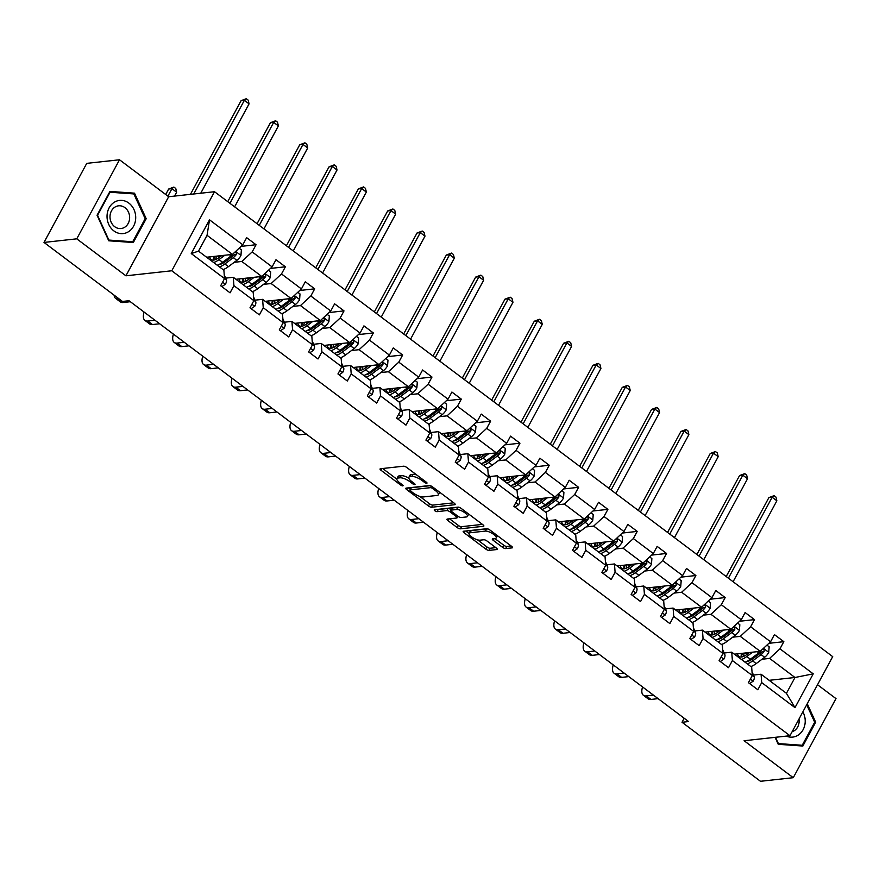 <?xml version="1.0" encoding="UTF-8"?>
<svg xmlns="http://www.w3.org/2000/svg" width="880" height="880" viewBox="0 0 880 880"><rect width="100%" height="100%" fill="white"/><g stroke="black" fill="none" stroke-linecap="round" stroke-linejoin="round"><path stroke-width="1.32" d="M426.723 483.263A1.76 0.572 -151.6 0 0 426.987 483.131A1.76 0.572 -151.6 0 0 426.338 482.196L406.736 467.456A2.519 0.814 -151.6 0 0 403.601 466.202L380.446 468.743A2.519 0.814 -151.6 0 0 380.072 468.93A2.519 0.814 -151.6 0 0 381.007 470.272L400.609 485.012A1.76 0.572 -151.6 0 0 402.798 485.881A1.76 0.572 -151.6 0 0 403.062 485.749A1.76 0.572 -151.6 0 0 402.413 484.814L399.872 482.9A8.063 2.596 -151.6 0 1 396.902 478.621A8.063 2.596 -151.6 0 1 398.079 478.016L400.015 477.807A8.063 2.596 -151.6 0 1 410.036 481.789L412.566 483.703A1.76 0.572 -151.6 0 0 414.766 484.572A1.76 0.572 -151.6 0 0 415.019 484.44A1.76 0.572 -151.6 0 0 414.37 483.505L411.829 481.591A8.063 2.596 -151.6 0 1 408.859 477.312A8.063 2.596 -151.6 0 1 410.047 476.707L411.972 476.498A8.063 2.596 -151.6 0 1 421.993 480.48L424.534 482.394A1.76 0.572 -151.6 0 0 426.723 483.263M502.546 547.327A2.519 0.814 -151.6 0 0 505.681 548.57L512.171 547.866A2.519 0.814 -151.6 0 0 512.545 547.668A2.519 0.814 -151.6 0 0 511.61 546.337L489.841 529.958A2.519 0.814 -151.6 0 0 486.717 528.715L463.562 531.245A2.519 0.814 -151.6 0 0 463.188 531.432A2.519 0.814 -151.6 0 0 464.123 532.774L485.892 549.153A2.519 0.814 -151.6 0 0 489.016 550.396L496.87 549.538A2.519 0.814 -151.6 0 0 497.233 549.351A2.519 0.814 -151.6 0 0 496.309 548.009L486.992 541.002A2.519 0.814 -151.6 0 0 483.857 539.759L479.974 540.177A6.743 2.167 -151.6 0 1 472.747 537.636A6.743 2.167 -151.6 0 1 469.106 533.269A6.743 2.167 -151.6 0 1 470.096 532.752L485.342 531.091A6.743 2.167 -151.6 0 1 492.569 533.632A6.743 2.167 -151.6 0 1 496.199 538.01A6.743 2.167 -151.6 0 1 495.209 538.516L492.668 538.791A2.519 0.814 -151.6 0 0 492.305 538.978A2.519 0.814 -151.6 0 0 493.229 540.32L502.546 547.327L503.701 545.193A2.519 0.814 -151.6 0 0 506.836 546.436L511.126 545.963M744.095 740.729L793.254 777.7L760.485 781.286L682.022 722.26L688.567 721.545L129.019 300.729L122.474 301.444L44 242.429L76.758 238.832L125.917 275.803L171.776 270.776L789.965 735.713L744.095 740.729M454.795 504.713A2.519 0.814 -151.6 0 0 455.169 504.515A2.519 0.814 -151.6 0 0 454.234 503.184L432.465 486.805A2.519 0.814 -151.6 0 0 429.341 485.562L406.186 488.092A2.519 0.814 -151.6 0 0 405.812 488.29A2.519 0.814 -151.6 0 0 406.747 489.621L428.516 506A2.519 0.814 -151.6 0 0 431.64 507.243L454.795 504.713L455.125 504.108M461.153 508.387L482.922 524.755A2.519 0.814 -151.6 0 1 483.857 526.097A2.519 0.814 -151.6 0 1 483.483 526.284L460.328 528.825A2.519 0.814 -151.6 0 1 457.204 527.571L447.887 520.564A2.519 0.814 -151.6 0 1 446.952 519.222A2.519 0.814 -151.6 0 1 447.326 519.035L456.72 518.012A2.519 0.814 -151.6 0 0 457.083 517.825A2.519 0.814 -151.6 0 0 456.159 516.483L449.977 511.83A2.519 0.814 -151.6 0 0 446.842 510.587L437.074 511.654A1.76 0.572 -151.6 0 1 435.182 510.994A1.76 0.572 -151.6 0 1 434.225 509.85A1.76 0.572 -151.6 0 1 434.489 509.718L458.029 507.133A2.519 0.814 -151.6 0 1 461.153 508.387M793.254 777.7L836 698.632L817.52 684.739M125.917 275.803L168.663 196.735L119.515 159.775L76.758 238.832M119.515 159.775L86.746 163.361L44 242.429M753.467 675.059L761.057 674.223L786.434 693.308L794.981 707.619L761.706 682.594L757.834 689.755L748.44 682.682L752.312 675.532L732.391 660.539L728.519 667.7L719.114 660.638L722.986 653.477L703.065 638.495L699.193 645.645L689.799 638.583L693.671 631.422L673.739 616.44L669.878 623.601L660.473 616.528L664.345 609.367L644.424 594.385L640.552 601.546L631.158 594.473L635.03 587.323L615.098 572.341L611.237 579.491L601.832 572.429L605.704 565.268L585.783 550.286L581.911 557.447L572.517 550.374L576.378 543.213L556.457 528.231L552.585 535.392L543.191 528.319L547.063 521.169L527.142 506.176L523.27 513.337L513.865 506.275L517.737 499.114L497.816 484.132L493.944 491.282L484.55 484.22L488.422 477.059L468.501 462.077L464.629 469.238L455.224 462.165L459.096 455.004L439.175 440.022L435.303 447.183L425.909 440.11L429.781 432.96L409.849 417.967L405.988 425.128L396.583 418.066L400.455 410.905L380.534 395.923L376.662 403.073L367.268 396.011L371.14 388.85L351.208 373.868L347.336 381.029L337.942 373.956L341.814 366.795L321.893 351.813L318.021 358.974L308.627 351.912L312.488 344.751L292.567 329.769L288.695 336.919L279.301 329.857L283.173 322.696L263.252 307.714L259.38 314.875L249.975 307.802L253.847 300.641L233.926 285.659L230.054 292.82L220.66 285.747L224.532 278.597L191.257 253.572L209.517 219.813L242.781 244.827L246.653 237.677L256.047 244.739L252.186 251.9L272.107 266.882L275.979 259.721L285.373 266.794L281.501 273.955L301.422 288.937L305.294 281.776L314.699 288.838L310.827 295.999L330.748 310.981L334.62 303.831L344.014 310.893L340.142 318.054L360.074 333.036L363.935 325.875L373.34 332.948L369.468 340.109L389.389 355.091L393.261 347.93L402.655 355.003L398.783 362.153L418.715 377.146L422.587 369.985L431.981 377.047L428.109 384.208L448.03 399.19L451.902 392.04L461.296 399.102L457.435 406.263L477.356 421.245L481.228 414.084L490.622 421.157L486.75 428.318L506.671 443.3L510.543 436.139L519.948 443.212L516.076 450.362L535.997 465.355L539.869 458.194L549.263 465.256L545.391 472.417L565.312 487.399L569.184 480.238L578.589 487.311L574.717 494.472L594.638 509.454L598.51 502.293L607.904 509.366L604.032 516.516L623.964 531.509L627.825 524.348L637.23 531.41L633.358 538.571L653.279 553.553L657.151 546.403L666.545 553.465L662.673 560.626L682.605 575.608L686.477 568.447L695.871 575.52L691.999 582.681L711.92 597.663L715.792 590.502L725.186 597.575L721.325 604.725L741.246 619.718L745.118 612.557L754.512 619.619L750.64 626.78L770.561 641.762L774.433 634.612L783.838 641.674L779.966 648.835L813.23 673.849L794.981 707.619M761.057 674.223L761.706 682.594M171.776 270.776L214.522 191.719L832.711 656.645L789.965 735.713M732.699 637.186L740.289 636.361L760.21 651.343L734.393 654.17M720.577 638.517L718.707 638.726M760.21 651.343L770.561 641.762M740.289 636.361L750.64 626.78M724.152 653.004L731.731 652.168L751.663 667.15L752.312 675.532M731.731 652.168L732.391 660.539M703.384 615.142L710.963 614.306L730.884 629.288L705.067 632.115M691.251 616.462L689.381 616.671M730.884 629.288L741.246 619.718M710.963 614.306L721.325 604.725M694.826 630.949L702.416 630.124L722.337 645.106L722.986 653.477M702.416 630.124L703.065 638.495M674.058 593.087L681.648 592.251L701.569 607.244L675.752 610.06M661.925 594.418L660.055 594.616M701.569 607.244L711.92 597.663M681.648 592.251L691.999 582.681M665.511 608.894L673.09 608.069L693.022 623.051L693.671 631.422M673.09 608.069L673.739 616.44M644.732 571.032L652.322 570.207L672.243 585.189L646.426 588.016M632.61 572.363L630.74 572.561M672.243 585.189L682.605 575.608M652.322 570.207L662.673 560.626M636.185 586.85L643.775 586.014L663.696 600.996L664.345 609.367M643.775 586.014L644.424 594.385M615.417 548.977L622.996 548.152L642.928 563.134L617.111 565.961M603.284 550.308L601.414 550.517M642.928 563.134L653.279 553.553M622.996 548.152L633.358 538.571M606.87 564.795L614.449 563.959L634.37 578.952L635.03 587.323M614.449 563.959L615.098 572.341M586.091 526.933L593.681 526.097L613.602 541.079L587.785 543.906M573.969 528.253L572.099 528.462M613.602 541.079L623.964 531.509M593.681 526.097L604.032 516.516M577.544 542.74L585.134 541.915L605.055 556.897L605.704 565.268M585.134 541.915L585.783 550.286M556.776 504.878L564.355 504.042L584.287 519.035L558.47 521.862M544.643 506.209L542.773 506.407M584.287 519.035L594.638 509.454M564.355 504.042L574.717 494.472M548.229 520.685L555.808 519.86L575.729 534.842L576.378 543.213M555.808 519.86L556.457 528.231M527.45 482.823L535.04 481.998L554.961 496.98L529.144 499.807M515.328 484.154L513.458 484.363M554.961 496.98L565.312 487.399M535.04 481.998L545.391 472.417M518.903 498.641L526.482 497.805L546.414 512.787L547.063 521.169M526.482 497.805L527.142 506.176M498.135 460.768L505.714 459.943L525.635 474.925L499.818 477.752M486.002 462.099L484.132 462.308M525.635 474.925L535.997 465.355M505.714 459.943L516.076 450.362M489.577 476.586L497.167 475.761L517.088 490.743L517.737 499.114M497.167 475.761L497.816 484.132M468.809 438.724L476.399 437.888L496.32 452.87L470.503 455.697M456.687 440.044L454.817 440.253M496.32 452.87L506.671 443.3M476.399 437.888L486.75 428.318M460.262 454.531L467.841 453.706L487.773 468.688L488.422 477.059M467.841 453.706L468.501 462.077M439.494 416.669L447.073 415.844L466.994 430.826L441.177 433.653M427.361 418L425.491 418.198M466.994 430.826L477.356 421.245M447.073 415.844L457.435 406.263M430.936 432.487L438.526 431.651L458.447 446.633L459.096 455.004M438.526 431.651L439.175 440.022M410.168 394.614L417.758 393.789L437.679 408.771L411.862 411.598M398.035 395.945L396.165 396.154M437.679 408.771L448.03 399.19M417.758 393.789L428.109 384.208M401.621 410.432L409.2 409.596L429.121 424.589L429.781 432.96M409.2 409.596L409.849 417.967M380.842 372.57L388.432 371.734L408.353 386.716L382.536 389.543M368.72 373.89L366.85 374.099M408.353 386.716L418.715 377.146M388.432 371.734L398.783 362.153M372.295 388.377L379.885 387.552L399.806 402.534L400.455 410.905M379.885 387.552L380.534 395.923M351.527 350.515L359.106 349.679L379.038 364.672L353.221 367.499M339.394 351.846L337.524 352.044M379.038 364.672L389.389 355.091M359.106 349.679L369.468 340.109M342.98 366.322L350.559 365.497L370.48 380.479L371.14 388.85M350.559 365.497L351.208 373.868M322.201 328.46L329.791 327.635L349.712 342.617L323.895 345.444M310.079 329.791L308.209 329.989M349.712 342.617L360.074 333.036M329.791 327.635L340.142 318.054M313.654 344.278L321.244 343.442L341.165 358.424L341.814 366.795M321.244 343.442L321.893 351.813M292.886 306.405L300.465 305.58L320.386 320.562L294.569 323.389M280.753 307.736L278.883 307.945M320.386 320.562L330.748 310.981M300.465 305.58L310.827 295.999M284.328 322.223L291.918 321.387L311.839 336.38L312.488 344.751M291.918 321.387L292.567 329.769M263.56 284.361L271.15 283.525L291.071 298.507L265.254 301.334M251.438 285.681L249.568 285.89M291.071 298.507L301.422 288.937M271.15 283.525L281.501 273.955M255.013 300.168L262.592 299.343L282.524 314.325L283.173 322.696M262.592 299.343L263.252 307.714M234.245 262.306L241.824 261.47L261.745 276.463L235.928 279.29M222.112 263.637L220.242 263.835M261.745 276.463L272.107 266.882M241.824 261.47L252.186 251.9M225.687 278.124L233.277 277.288L253.198 292.27L253.847 300.641M233.277 277.288L233.926 285.659M209.517 219.813L207.053 235.323L232.43 254.408L206.613 257.235M232.43 254.408L242.781 244.827M168.663 196.735L214.522 191.719M684.189 718.256L682.022 722.26M786.434 693.308L794.981 677.49L769.604 658.405L762.025 659.241M769.164 680.317L794.981 677.49L813.23 673.849M207.053 235.323L198.506 251.141L223.883 270.215L224.532 278.597M749.892 660.572L748.022 660.77M198.506 251.141L191.257 253.572M769.604 658.405L779.966 648.835M241.109 246.378L256.047 244.739M270.435 268.422L285.373 266.794M299.761 290.477L314.699 288.838M329.076 312.532L344.014 310.893M358.402 334.587L373.34 332.948M387.717 356.631L402.655 355.003M417.043 378.686L431.981 377.047M446.358 400.741L461.296 399.102M475.684 422.796L490.622 421.157M504.999 444.84L519.948 443.212M534.325 466.895L549.263 465.256M563.651 488.95L578.589 487.311M592.966 510.994L607.904 509.366M622.292 533.049L637.23 531.41M651.607 555.104L666.545 553.465M680.933 577.159L695.871 575.52M710.248 599.203L725.186 597.575M739.574 621.258L754.512 619.619M768.9 643.313L783.838 641.674M146.201 218.713L134.508 193.16L109.934 191.433L97.053 215.237L108.757 240.79L133.331 242.517L146.201 218.713L145.101 218.834M775.071 737.341L778.261 744.304L802.835 746.042L815.705 722.227L807.246 703.758M416.691 474.947A8.063 2.596 -151.6 0 0 413.127 474.353L411.972 476.498M408.859 477.312L410.014 475.178A8.063 2.596 -151.6 0 1 411.202 474.573L413.127 474.353M408.793 478.093A8.063 2.596 -151.6 0 0 401.17 475.662L400.015 477.807M396.902 478.621L398.057 476.487A8.063 2.596 -151.6 0 1 399.234 475.882L401.17 475.662M382.646 468.501L396.792 479.138M419.705 496.364L429.671 503.855A2.519 0.814 -151.6 0 0 432.795 505.109L453.75 502.81M408.386 487.85L410.311 489.302M432.696 488.532A1.76 0.572 -151.6 0 0 430.507 487.663L410.179 489.885A1.76 0.572 -151.6 0 0 409.926 490.017A1.76 0.572 -151.6 0 0 410.575 490.952L413.248 492.965A8.063 2.596 -151.6 0 0 423.269 496.958L437.162 495.429A8.063 2.596 -151.6 0 0 438.35 494.824A8.063 2.596 -151.6 0 0 435.369 490.545L432.696 488.532L433.29 487.432M411.103 488.169A1.76 0.572 -151.6 0 1 411.081 487.883A1.76 0.572 -151.6 0 1 411.334 487.751L430.232 485.683M438.35 494.824L439.505 492.69A8.063 2.596 -151.6 0 0 439.604 492.173M482.438 524.392L461.483 526.68L460.328 528.825M449.526 518.793L458.359 525.437A2.519 0.814 -151.6 0 0 461.483 526.68M451.165 509.718L451.132 509.696A2.519 0.814 -151.6 0 0 447.997 508.453L438.229 509.52L437.074 511.654M437.448 509.388A1.76 0.572 -151.6 0 0 438.229 509.52M466.455 516.945A6.743 2.167 -151.6 0 0 467.445 516.439A6.743 2.167 -151.6 0 0 463.815 512.061A6.743 2.167 -151.6 0 0 456.588 509.52L451.22 510.103A2.519 0.814 -151.6 0 0 450.846 510.301A2.519 0.814 -151.6 0 0 451.781 511.632L457.952 516.285A2.519 0.814 -151.6 0 0 461.087 517.528L466.455 516.945M467.445 516.439L468.611 514.294A6.743 2.167 -151.6 0 0 468.688 514.052M459.91 507.628A6.743 2.167 -151.6 0 0 457.743 507.386L456.588 509.52M450.846 510.301L452.001 508.156A2.519 0.814 -151.6 0 1 452.375 507.969L457.743 507.386M494.868 538.549L503.701 545.193M496.199 538.01L497.354 535.865A6.743 2.167 -151.6 0 0 497.431 535.667M488.488 529.155A6.743 2.167 -151.6 0 0 486.497 528.957L485.342 531.091M469.106 533.269L470.261 531.124A6.743 2.167 -151.6 0 1 471.251 530.618L486.497 528.957M477.532 539.858L487.047 547.008A2.519 0.814 -151.6 0 0 490.171 548.262L495.814 547.646M465.762 531.003L469.029 533.467M129.976 193.655L134.508 193.16M814.605 722.348L815.705 722.227M221.738 255.574L219.34 257.367A16.291 6.523 126.9 0 1 211.123 259.545A16.291 6.523 126.9 0 1 209.847 256.883M224.84 255.233L219.021 259.589A19.635 7.854 126.9 0 1 213.653 262.526M207.548 257.939A19.635 7.854 126.9 0 1 207.592 257.125M239.151 248.182L241.373 249.854L240.944 255.541A6.798 2.717 126.9 0 1 236.874 260.337L228.415 266.651A19.635 7.854 126.9 0 1 223.047 269.599M233.871 253.077A6.798 2.717 126.9 0 1 231.044 255.959L222.596 262.273A19.635 7.854 126.9 0 1 217.217 265.21M213.675 256.465A16.291 6.523 -53.1 0 0 213.499 260.095M214.709 256.355L214.709 256.344A19.635 7.854 -53.1 0 0 213.631 260.084M219.472 266.915A19.635 7.854 -53.1 0 0 224.851 263.967L233.299 257.653A6.798 2.717 -53.1 0 0 236.346 254.474L236.291 252.56L234.861 252.164M236.346 254.474L234.454 254.683A3.465 1.386 126.9 0 1 233.618 255.431L225.17 261.745A16.291 6.523 126.9 0 1 218.999 264.506M215.71 259.512A16.291 6.523 126.9 0 1 216.491 256.157M200.75 193.226L249.073 103.862L244.365 100.331L241.098 100.683L190.443 194.348M193.721 193.996L244.365 100.331L246.301 98.714L248.182 100.133L249.073 103.862M241.098 100.683L246.301 98.714M221.848 286.638L225.456 284.174A6.798 2.717 -53.1 0 0 226.391 279.719L224.235 274.802M114.07 295.119A19.25 7.7 -53.1 0 0 115.566 298.32A19.25 7.7 -53.1 0 0 118.47 298.958L119.086 298.892M115.566 298.32L120.274 301.851A19.25 7.7 -53.1 0 0 123.178 302.5L130.339 301.708M174.537 196.097L176.638 192.203L171.941 188.672L168.663 189.035L165.704 194.513M167.893 196.163L171.941 188.672L173.877 187.066L175.758 188.474L176.638 192.203M168.663 189.035L173.877 187.066M251.053 277.629L248.666 279.422A16.291 6.523 126.9 0 1 240.438 281.6A16.291 6.523 126.9 0 1 239.173 278.927M254.166 277.288L248.347 281.644A19.635 7.854 126.9 0 1 242.968 284.581M236.874 279.994A19.635 7.854 126.9 0 1 236.918 279.18M268.477 270.237L270.688 271.909L270.259 277.596A6.798 2.717 126.9 0 1 266.189 282.392L257.741 288.706A19.635 7.854 126.9 0 1 252.373 291.643M263.186 275.132A6.798 2.717 126.9 0 1 260.37 278.014L251.911 284.328A19.635 7.854 126.9 0 1 246.543 287.265M243.001 278.509A16.291 6.523 -53.1 0 0 242.814 282.15M244.035 278.399L244.035 278.399A19.635 7.854 -53.1 0 0 242.946 282.139M248.798 288.959A19.635 7.854 -53.1 0 0 254.166 286.022L262.625 279.708A6.798 2.717 -53.1 0 0 265.661 276.529L265.617 274.604L264.176 274.219M265.661 276.529L263.78 276.738A3.465 1.386 126.9 0 1 262.944 277.486L254.496 283.8A16.291 6.523 126.9 0 1 248.325 286.55M245.025 281.556A16.291 6.523 126.9 0 1 245.817 278.201M234.63 206.833L278.388 125.917L273.691 122.375L270.413 122.738L227.744 201.652M229.933 203.302L273.691 122.375L275.616 120.769L277.497 122.188L278.388 125.917M270.413 122.738L275.616 120.769M280.379 299.684L277.981 301.466A16.291 6.523 126.9 0 1 269.764 303.644A16.291 6.523 126.9 0 1 268.488 300.982M283.481 299.343L277.662 303.688A19.635 7.854 126.9 0 1 272.294 306.636M266.189 302.049A19.635 7.854 126.9 0 1 266.244 301.235M297.792 292.292L300.014 293.953L299.585 299.64A6.798 2.717 126.9 0 1 295.515 304.447L287.067 310.761A19.635 7.854 126.9 0 1 281.688 313.698M292.512 297.176A6.798 2.717 126.9 0 1 289.685 300.058L281.237 306.372A19.635 7.854 126.9 0 1 275.858 309.32M272.316 300.564A16.291 6.523 -53.1 0 0 272.14 304.205M273.35 300.454L273.35 300.454A19.635 7.854 -53.1 0 0 272.272 304.183M278.113 311.014A19.635 7.854 -53.1 0 0 283.492 308.077L291.94 301.763A6.798 2.717 -53.1 0 0 294.987 298.584L294.943 296.659L293.502 296.263M294.987 298.584L293.095 298.782A3.465 1.386 126.9 0 1 292.259 299.541L283.811 305.855A16.291 6.523 126.9 0 1 277.64 308.605M274.351 303.611A16.291 6.523 126.9 0 1 275.132 300.256M263.956 228.888L307.714 147.961L303.006 144.43L299.739 144.793L257.059 223.707M259.259 225.357L303.006 144.43L304.942 142.824L306.823 144.232L307.714 147.961M299.739 144.793L304.942 142.824M251.163 308.693L254.782 306.229A6.798 2.717 -53.1 0 0 255.717 301.774L253.55 296.857M144.089 312.048A19.25 7.7 -53.1 0 0 144.892 320.375A19.25 7.7 -53.1 0 0 147.796 321.013L154.957 320.232M144.892 320.375L149.589 323.906A19.25 7.7 -53.1 0 0 152.493 324.544L159.665 323.763M280.489 330.748L284.097 328.284A6.798 2.717 -53.1 0 0 285.032 323.818L282.876 318.901M173.404 334.103A19.25 7.7 -53.1 0 0 174.218 342.419A19.25 7.7 -53.1 0 0 177.111 343.068L184.283 342.287M174.218 342.419L178.915 345.961A19.25 7.7 -53.1 0 0 181.819 346.599L188.98 345.818M114.543 202.103A16.676 14.311 83.8 0 0 108.757 224.433A16.676 14.311 83.8 0 0 128.194 231.902A16.676 14.311 83.8 0 0 133.98 209.572A16.676 14.311 83.8 0 0 114.543 202.103M115.148 206.976A11.418 9.801 83.8 0 0 110.473 220.308A11.418 9.801 83.8 0 0 121.055 228.525A11.418 9.801 83.8 0 0 124.487 227.381A11.418 9.801 83.8 0 0 129.162 214.038A11.418 9.801 83.8 0 0 118.569 205.821A11.418 9.801 83.8 0 0 115.148 206.976M145.178 218.68L132.704 241.758L108.889 240.075L97.559 215.325L110.033 192.247L133.837 193.93L145.178 218.68M128.7 242.198L132.704 241.758M109.45 192.313L110.033 192.247M786.28 736.109A16.676 14.311 83.8 0 0 797.698 735.427A16.676 14.311 83.8 0 0 802.857 711.854M792.121 731.72A11.418 9.801 83.8 0 0 793.991 730.895A11.418 9.801 83.8 0 0 798.974 719.037M806.696 704.77L814.682 722.205L802.208 745.272L778.393 743.589L775.511 737.297M798.204 745.712L802.208 745.272M309.705 321.739L307.307 323.521A16.291 6.523 126.9 0 1 299.079 325.699A16.291 6.523 126.9 0 1 297.814 323.037M312.807 321.398L306.988 325.743A19.635 7.854 126.9 0 1 301.609 328.68M295.515 324.093A19.635 7.854 126.9 0 1 295.559 323.279M327.118 314.347L329.34 316.008L328.9 321.695A6.798 2.717 126.9 0 1 324.83 326.502L316.382 332.816A19.635 7.854 126.9 0 1 311.014 335.753M321.827 319.231A6.798 2.717 126.9 0 1 319.011 322.113L310.552 328.427A19.635 7.854 126.9 0 1 305.184 331.364M301.642 322.619A16.291 6.523 -53.1 0 0 301.466 326.249M302.676 322.509L302.676 322.498A19.635 7.854 -53.1 0 0 301.587 326.238M307.439 333.069A19.635 7.854 -53.1 0 0 312.807 330.121L321.266 323.807A6.798 2.717 -53.1 0 0 324.302 320.628L324.258 318.714L322.817 318.318M324.302 320.628L322.421 320.837A3.465 1.386 126.9 0 1 321.585 321.585L313.137 327.91A16.291 6.523 126.9 0 1 306.966 330.66M303.666 325.666A16.291 6.523 126.9 0 1 304.458 322.311M293.271 250.943L337.029 170.016L332.332 166.485L329.054 166.837L286.385 245.762M288.574 247.412L332.332 166.485L334.257 164.868L336.138 166.287L337.029 170.016M329.054 166.837L334.257 164.868M309.804 352.803L313.423 350.328A6.798 2.717 -53.1 0 0 314.358 345.873L312.202 340.956M202.73 356.158A19.25 7.7 -53.1 0 0 203.533 364.474A19.25 7.7 -53.1 0 0 206.437 365.123L213.609 364.331M203.533 364.474L208.23 368.005A19.25 7.7 -53.1 0 0 211.134 368.654L218.306 367.873M339.02 343.783L336.633 345.576A16.291 6.523 126.9 0 1 328.405 347.754A16.291 6.523 126.9 0 1 327.14 345.092M342.122 343.442L336.303 347.798A19.635 7.854 126.9 0 1 330.935 350.735M324.83 346.148A19.635 7.854 126.9 0 1 324.885 345.334M356.444 336.391L358.655 338.063L358.226 343.75A6.798 2.717 126.9 0 1 354.156 348.546L345.708 354.86A19.635 7.854 126.9 0 1 340.329 357.808M351.153 341.286A6.798 2.717 126.9 0 1 348.326 344.168L339.878 350.482A19.635 7.854 126.9 0 1 334.51 353.419M330.957 344.674A16.291 6.523 -53.1 0 0 330.781 348.304M331.991 344.553L331.991 344.553A19.635 7.854 -53.1 0 0 330.913 348.293M336.765 355.113A19.635 7.854 -53.1 0 0 342.133 352.176L350.581 345.862A6.798 2.717 -53.1 0 0 353.628 342.683L353.584 340.769L352.143 340.373M353.628 342.683L351.736 342.892A3.465 1.386 126.9 0 1 350.911 343.64L342.452 349.954A16.291 6.523 126.9 0 1 336.281 352.704M332.992 347.721A16.291 6.523 126.9 0 1 333.773 344.355M322.597 272.998L366.355 192.071L361.658 188.54L358.38 188.892L315.711 267.817M317.9 269.456L361.658 188.54L363.583 186.923L365.464 188.342L366.355 192.071M358.38 188.892L363.583 186.923M339.13 374.847L342.738 372.383A6.798 2.717 -53.1 0 0 343.673 367.928L341.517 363.011M232.045 378.202A19.25 7.7 -53.1 0 0 232.859 386.529A19.25 7.7 -53.1 0 0 235.763 387.167L242.924 386.386M232.859 386.529L237.556 390.06A19.25 7.7 -53.1 0 0 240.46 390.709L247.621 389.917M368.346 365.838L365.948 367.631A16.291 6.523 126.9 0 1 357.72 369.809A16.291 6.523 126.9 0 1 356.455 367.136M371.448 365.497L365.629 369.842A19.635 7.854 126.9 0 1 360.25 372.79M354.156 368.203A19.635 7.854 126.9 0 1 354.2 367.389M385.759 358.446L387.981 360.118L387.541 365.805A6.798 2.717 126.9 0 1 383.482 370.601L375.023 376.915A19.635 7.854 126.9 0 1 369.655 379.852M380.468 363.341A6.798 2.717 126.9 0 1 377.652 366.223L369.204 372.537A19.635 7.854 126.9 0 1 363.825 375.474M360.283 366.718A16.291 6.523 -53.1 0 0 360.107 370.359M361.317 366.608L361.317 366.608A19.635 7.854 -53.1 0 0 360.228 370.348M366.08 377.168A19.635 7.854 -53.1 0 0 371.459 374.231L379.907 367.917A6.798 2.717 -53.1 0 0 382.943 364.738L382.899 362.813L381.458 362.417M382.943 364.738L381.062 364.947A3.465 1.386 126.9 0 1 380.226 365.695L371.778 372.009A16.291 6.523 126.9 0 1 365.607 374.759M362.307 369.765A16.291 6.523 126.9 0 1 363.099 366.41M351.923 295.042L395.67 214.126L390.973 210.584L387.695 210.947L345.026 289.861M347.215 291.511L390.973 210.584L392.898 208.978L394.779 210.386L395.67 214.126M387.695 210.947L392.898 208.978M368.445 396.902L372.064 394.438A6.798 2.717 -53.1 0 0 372.999 389.983L370.843 385.055M261.371 400.257A19.25 7.7 -53.1 0 0 262.174 408.573A19.25 7.7 -53.1 0 0 265.078 409.222L272.25 408.441M262.174 408.573L266.871 412.115A19.25 7.7 -53.1 0 0 269.775 412.753L276.947 411.972M397.661 387.893L395.274 389.675A16.291 6.523 126.9 0 1 387.046 391.853A16.291 6.523 126.9 0 1 385.781 389.191M400.774 387.552L394.944 391.897A19.635 7.854 126.9 0 1 389.576 394.834M383.482 390.247A19.635 7.854 126.9 0 1 383.526 389.433M415.085 380.501L417.296 382.162L416.867 387.849A6.798 2.717 126.9 0 1 412.797 392.656L404.349 398.97A19.635 7.854 126.9 0 1 398.97 401.907M409.794 385.385A6.798 2.717 126.9 0 1 406.967 388.267L398.519 394.581A19.635 7.854 126.9 0 1 393.151 397.529M389.598 388.773A16.291 6.523 -53.1 0 0 389.422 392.414M390.632 388.663L390.632 388.663A19.635 7.854 -53.1 0 0 389.554 392.392M395.406 399.223A19.635 7.854 -53.1 0 0 400.774 396.286L409.222 389.972A6.798 2.717 -53.1 0 0 412.269 386.782L412.225 384.868L410.784 384.472M412.269 386.782L410.388 386.991A3.465 1.386 126.9 0 1 409.552 387.75L401.093 394.064A16.291 6.523 126.9 0 1 394.922 396.814M391.633 391.82A16.291 6.523 126.9 0 1 392.425 388.465M381.238 317.097L424.996 236.17L420.299 232.639L417.021 233.002L374.352 311.916M376.541 313.566L420.299 232.639L422.224 231.033L424.105 232.441L424.996 236.17M417.021 233.002L422.224 231.033M397.771 418.957L401.39 416.482A6.798 2.717 -53.1 0 0 402.325 412.027L400.158 407.11M290.686 422.312A19.25 7.7 -53.1 0 0 291.5 430.628A19.25 7.7 -53.1 0 0 294.404 431.277L301.565 430.485M291.5 430.628L296.197 434.159A19.25 7.7 -53.1 0 0 299.101 434.808L306.262 434.027M426.987 409.937L424.589 411.73A16.291 6.523 126.9 0 1 416.372 413.908A16.291 6.523 126.9 0 1 415.096 411.246M430.089 409.607L424.27 413.952A19.635 7.854 126.9 0 1 418.902 416.889M412.797 412.302A19.635 7.854 126.9 0 1 412.841 411.488M444.4 402.545L446.622 404.217L446.193 409.904A6.798 2.717 126.9 0 1 442.123 414.7L433.664 421.014A19.635 7.854 126.9 0 1 428.296 423.962M439.12 407.44A6.798 2.717 126.9 0 1 436.293 410.322L427.845 416.636A19.635 7.854 126.9 0 1 422.466 419.573M418.924 410.828A16.291 6.523 -53.1 0 0 418.748 414.458M418.88 414.447A19.635 7.854 -53.1 0 1 419.958 410.718L419.958 410.707M424.721 421.278A19.635 7.854 -53.1 0 0 430.1 418.33L438.548 412.016A6.798 2.717 -53.1 0 0 441.584 408.837L441.54 406.923L440.099 406.527M441.584 408.837L439.703 409.046A3.465 1.386 126.9 0 1 438.867 409.794L430.419 416.108A16.291 6.523 126.9 0 1 424.248 418.869M420.959 413.875A16.291 6.523 126.9 0 1 421.74 410.52M410.564 339.152L454.311 258.225L449.614 254.694L446.336 255.046L403.667 333.971M405.856 335.621L449.614 254.694L451.55 253.077L453.42 254.496L454.311 258.225M446.336 255.046L451.55 253.077M427.097 441.001L430.705 438.537A6.798 2.717 -53.1 0 0 431.64 434.082L429.484 429.165M320.012 444.356A19.25 7.7 -53.1 0 0 320.815 452.683A19.25 7.7 -53.1 0 0 323.719 453.332L330.891 452.54M320.815 452.683L325.523 456.214A19.25 7.7 -53.1 0 0 328.416 456.863L335.588 456.071M456.302 431.992L453.915 433.785A16.291 6.523 126.9 0 1 445.687 435.963A16.291 6.523 126.9 0 1 444.422 433.29M459.415 431.651L453.596 436.007A19.635 7.854 126.9 0 1 448.217 438.944M442.123 434.357A19.635 7.854 126.9 0 1 442.167 433.543M473.726 424.6L475.937 426.272L475.508 431.959A6.798 2.717 126.9 0 1 471.438 436.755L462.99 443.069A19.635 7.854 126.9 0 1 457.611 446.006M468.435 429.495A6.798 2.717 126.9 0 1 465.619 432.377L457.16 438.691A19.635 7.854 126.9 0 1 451.792 441.628M448.239 432.872A16.291 6.523 -53.1 0 0 448.063 436.513M449.284 432.762L449.284 432.762A19.635 7.854 -53.1 0 0 448.195 436.502M454.047 443.322A19.635 7.854 -53.1 0 0 459.415 440.385L467.874 434.071A6.798 2.717 -53.1 0 0 470.91 430.892L470.866 428.967L469.425 428.582M470.91 430.892L469.029 431.101A3.465 1.386 126.9 0 1 468.193 431.849L459.734 438.163A16.291 6.523 126.9 0 1 453.574 440.913M450.274 435.919A16.291 6.523 126.9 0 1 451.066 432.564M439.879 361.207L483.637 280.28L478.94 276.738L475.662 277.101L432.993 356.015M435.182 357.665L478.94 276.738L480.865 275.132L482.746 276.551L483.637 280.28M475.662 277.101L480.865 275.132M456.412 463.056L460.031 460.592A6.798 2.717 -53.1 0 0 460.966 456.137L458.799 451.22M349.327 466.411A19.25 7.7 -53.1 0 0 350.141 474.738A19.25 7.7 -53.1 0 0 353.045 475.376L360.206 474.595M350.141 474.738L354.838 478.269A19.25 7.7 -53.1 0 0 357.742 478.918L364.903 478.126M485.628 454.047L483.23 455.829A16.291 6.523 126.9 0 1 475.013 458.007A16.291 6.523 126.9 0 1 473.737 455.345M488.73 453.706L482.911 458.051A19.635 7.854 126.9 0 1 477.543 460.999M471.438 456.412A19.635 7.854 126.9 0 1 471.482 455.598M503.041 446.655L505.263 448.316L504.834 454.014A6.798 2.717 126.9 0 1 500.764 458.81L492.305 465.124A19.635 7.854 126.9 0 1 486.937 468.061M497.761 451.539A6.798 2.717 126.9 0 1 494.934 454.421L486.486 460.735A19.635 7.854 126.9 0 1 481.107 463.683M477.565 454.927A16.291 6.523 -53.1 0 0 477.389 458.568M478.599 454.817L478.599 454.817A19.635 7.854 -53.1 0 0 477.521 458.557M483.362 465.377A19.635 7.854 -53.1 0 0 488.741 462.44L497.189 456.126A6.798 2.717 -53.1 0 0 500.236 452.947L500.192 451.022L498.751 450.626M500.236 452.947L498.344 453.145A3.465 1.386 126.9 0 1 497.508 453.904L489.06 460.218A16.291 6.523 126.9 0 1 482.889 462.968M479.6 457.974A16.291 6.523 126.9 0 1 480.381 454.619M469.205 383.251L512.963 302.324L508.255 298.793L504.988 299.156L462.308 378.07M464.508 379.72L508.255 298.793L510.191 297.187L512.072 298.595L512.963 302.324M504.988 299.156L510.191 297.187M514.954 476.102L512.556 477.884A16.291 6.523 126.9 0 1 504.328 480.062A16.291 6.523 126.9 0 1 503.063 477.4M518.056 475.761L512.237 480.106A19.635 7.854 126.9 0 1 506.858 483.043M500.764 478.456A19.635 7.854 126.9 0 1 500.808 477.642M532.367 468.71L534.589 470.371L534.149 476.058A6.798 2.717 126.9 0 1 530.079 480.865L521.631 487.179A19.635 7.854 126.9 0 1 516.263 490.116M527.076 473.594A6.798 2.717 126.9 0 1 524.26 476.476L515.801 482.79A19.635 7.854 126.9 0 1 510.433 485.738M506.891 476.982A16.291 6.523 -53.1 0 0 506.704 480.623M507.925 476.872L507.925 476.872A19.635 7.854 -53.1 0 0 506.836 480.601M512.688 487.432A19.635 7.854 -53.1 0 0 518.056 484.484L526.515 478.17A6.798 2.717 -53.1 0 0 529.551 474.991L529.507 473.077L528.066 472.681M529.551 474.991L527.67 475.2A3.465 1.386 126.9 0 1 526.834 475.959L518.386 482.273A16.291 6.523 126.9 0 1 512.215 485.023M508.915 480.029A16.291 6.523 126.9 0 1 509.707 476.674M498.52 405.306L542.278 324.379L537.581 320.848L534.303 321.211L491.634 400.125M493.823 401.775L537.581 320.848L539.506 319.242L541.387 320.65L542.278 324.379M534.303 321.211L539.506 319.242M544.269 498.146L541.871 499.939A16.291 6.523 126.9 0 1 533.654 502.117A16.291 6.523 126.9 0 1 532.389 499.455M547.371 497.805L541.552 502.161A19.635 7.854 126.9 0 1 536.184 505.098M530.079 500.511A19.635 7.854 126.9 0 1 530.134 499.697M561.693 490.754L563.904 492.426L563.475 498.113A6.798 2.717 126.9 0 1 559.405 502.909L550.957 509.223A19.635 7.854 126.9 0 1 545.578 512.171M556.402 495.649A6.798 2.717 126.9 0 1 553.575 498.531L545.127 504.845A19.635 7.854 126.9 0 1 539.748 507.782M536.206 499.037A16.291 6.523 -53.1 0 0 536.03 502.667M537.24 498.916L537.24 498.916A19.635 7.854 -53.1 0 0 536.162 502.656M542.014 509.476A19.635 7.854 -53.1 0 0 547.382 506.539L555.83 500.225A6.798 2.717 -53.1 0 0 558.877 497.046L558.833 495.132L557.392 494.736M558.877 497.046L556.985 497.255A3.465 1.386 126.9 0 1 556.149 498.003L547.701 504.317A16.291 6.523 126.9 0 1 541.53 507.067M538.241 502.084A16.291 6.523 126.9 0 1 539.022 498.729M527.846 427.361L571.604 346.434L566.907 342.903L563.629 343.255L520.96 422.18M523.149 423.819L566.907 342.903L568.832 341.286L570.713 342.705L571.604 346.434M563.629 343.255L568.832 341.286M573.595 520.201L571.197 521.994A16.291 6.523 126.9 0 1 562.969 524.172A16.291 6.523 126.9 0 1 561.704 521.499M576.697 519.86L570.878 524.205A19.635 7.854 126.9 0 1 565.499 527.153M559.405 522.566A19.635 7.854 126.9 0 1 559.449 521.752M591.008 512.809L593.23 514.481L592.79 520.168A6.798 2.717 126.9 0 1 588.72 524.964L580.272 531.278A19.635 7.854 126.9 0 1 574.904 534.215M585.717 517.704A6.798 2.717 126.9 0 1 582.901 520.586L574.442 526.9A19.635 7.854 126.9 0 1 569.074 529.837M565.532 521.081A16.291 6.523 -53.1 0 0 565.356 524.722M566.566 520.971L566.566 520.971A19.635 7.854 -53.1 0 0 565.477 524.711M571.329 531.531A19.635 7.854 -53.1 0 0 576.697 528.594L585.156 522.28A6.798 2.717 -53.1 0 0 588.192 519.101L588.148 517.176L586.707 516.78M588.192 519.101L586.311 519.31A3.465 1.386 126.9 0 1 585.475 520.058L577.027 526.372A16.291 6.523 126.9 0 1 570.856 529.122M567.556 524.128A16.291 6.523 126.9 0 1 568.348 520.773M557.161 449.405L600.919 368.489L596.222 364.947L592.944 365.31L550.275 444.224M552.464 445.874L596.222 364.947L598.147 363.341L600.028 364.749L600.919 368.489M592.944 365.31L598.147 363.341M602.91 542.256L600.523 544.038A16.291 6.523 126.9 0 1 592.295 546.216A16.291 6.523 126.9 0 1 591.03 543.554M606.023 541.915L600.193 546.26A19.635 7.854 126.9 0 1 594.825 549.208M588.72 544.621A19.635 7.854 126.9 0 1 588.775 543.796M620.334 534.864L622.545 536.525L622.116 542.212A6.798 2.717 126.9 0 1 618.046 547.019L609.598 553.333A19.635 7.854 126.9 0 1 604.219 556.27M615.043 539.748A6.798 2.717 126.9 0 1 612.216 542.63L603.768 548.944A19.635 7.854 126.9 0 1 598.4 551.892M594.847 543.136A16.291 6.523 -53.1 0 0 594.671 546.777M595.881 543.026L595.881 543.026A19.635 7.854 -53.1 0 0 594.803 546.755M600.655 553.586A19.635 7.854 -53.1 0 0 606.023 550.649L614.471 544.335A6.798 2.717 -53.1 0 0 617.518 541.156L617.474 539.231L616.033 538.835M617.518 541.156L615.626 541.354A3.465 1.386 126.9 0 1 614.801 542.113L606.342 548.427A16.291 6.523 126.9 0 1 600.171 551.177M596.882 546.183A16.291 6.523 126.9 0 1 597.663 542.828M586.487 471.46L630.245 390.533L625.548 387.002L622.27 387.365L579.601 466.279M581.79 467.929L625.548 387.002L627.473 385.396L629.354 386.804L630.245 390.533M622.27 387.365L627.473 385.396M632.236 564.3L629.838 566.093A16.291 6.523 126.9 0 1 621.61 568.271A16.291 6.523 126.9 0 1 620.345 565.609M635.338 563.97L629.519 568.315A19.635 7.854 126.9 0 1 624.151 571.252M618.046 566.665A19.635 7.854 126.9 0 1 618.09 565.851M649.649 556.919L651.871 558.58L651.442 564.267A6.798 2.717 126.9 0 1 647.372 569.063L638.913 575.377A19.635 7.854 126.9 0 1 633.545 578.325M644.369 561.803A6.798 2.717 126.9 0 1 641.542 564.685L633.094 570.999A19.635 7.854 126.9 0 1 627.715 573.936M624.173 565.191A16.291 6.523 -53.1 0 0 623.997 568.821M625.207 565.081L625.207 565.07A19.635 7.854 -53.1 0 0 624.129 568.81M629.97 575.641A19.635 7.854 -53.1 0 0 635.349 572.693L643.797 566.379A6.798 2.717 -53.1 0 0 646.833 563.2L646.789 561.286L645.348 560.89M646.833 563.2L644.952 563.409A3.465 1.386 126.9 0 1 644.116 564.157L635.668 570.471A16.291 6.523 126.9 0 1 629.497 573.232M626.208 568.238A16.291 6.523 126.9 0 1 626.989 564.883M615.813 493.515L659.56 412.588L654.863 409.057L651.585 409.409L608.916 488.334M611.105 489.984L654.863 409.057L656.799 407.44L658.669 408.859L659.56 412.588M651.585 409.409L656.799 407.44M661.551 586.355L659.164 588.148A16.291 6.523 126.9 0 1 650.936 590.326A16.291 6.523 126.9 0 1 649.671 587.653M664.664 586.014L658.834 590.37A19.635 7.854 126.9 0 1 653.466 593.307M647.372 588.72A19.635 7.854 126.9 0 1 647.416 587.906M678.975 578.963L681.186 580.635L680.757 586.322A6.798 2.717 126.9 0 1 676.687 591.118L668.239 597.432A19.635 7.854 126.9 0 1 662.86 600.369M673.684 583.858A6.798 2.717 126.9 0 1 670.857 586.74L662.409 593.054A19.635 7.854 126.9 0 1 657.041 595.991M653.488 587.235A16.291 6.523 -53.1 0 0 653.312 590.876M653.444 590.865A19.635 7.854 -53.1 0 1 654.522 587.125L654.533 587.125M659.296 597.685A19.635 7.854 -53.1 0 0 664.664 594.748L673.112 588.434A6.798 2.717 -53.1 0 0 676.159 585.255L676.115 583.33L674.674 582.945M676.159 585.255L674.278 585.464A3.465 1.386 126.9 0 1 673.442 586.212L664.983 592.526A16.291 6.523 126.9 0 1 658.812 595.276M655.523 590.293A16.291 6.523 126.9 0 1 656.315 586.927M645.128 515.57L688.886 434.643L684.189 431.112L680.911 431.464L638.242 510.378M640.431 512.028L684.189 431.112L686.114 429.495L687.995 430.914L688.886 434.643M680.911 431.464L686.114 429.495M690.877 608.41L688.479 610.203A16.291 6.523 126.9 0 1 680.262 612.37A16.291 6.523 126.9 0 1 678.986 609.708M693.979 608.069L688.16 612.414A19.635 7.854 126.9 0 1 682.792 615.362M676.687 610.775A19.635 7.854 126.9 0 1 676.731 609.961M708.29 601.018L710.512 602.69L710.083 608.377A6.798 2.717 126.9 0 1 706.013 613.173L697.554 619.487A19.635 7.854 126.9 0 1 692.186 622.424M703.01 605.902A6.798 2.717 126.9 0 1 700.183 608.795L691.735 615.109A19.635 7.854 126.9 0 1 686.356 618.046M682.814 609.29A16.291 6.523 -53.1 0 0 682.638 612.931M683.848 609.18L683.848 609.18A19.635 7.854 -53.1 0 0 682.77 612.92M688.611 619.74A19.635 7.854 -53.1 0 0 693.99 616.803L702.438 610.489A6.798 2.717 -53.1 0 0 705.485 607.31L705.43 605.385L704 604.989M705.485 607.31L703.593 607.508A3.465 1.386 126.9 0 1 702.757 608.267L694.309 614.581A16.291 6.523 126.9 0 1 688.138 617.331M684.849 612.337A16.291 6.523 126.9 0 1 685.63 608.982M674.454 537.614L718.201 456.687L713.504 453.156L710.226 453.519L667.557 532.433M669.757 534.083L713.504 453.156L715.44 451.55L717.321 452.958L718.201 456.687M710.226 453.519L715.44 451.55M720.192 630.465L717.805 632.247A16.291 6.523 126.9 0 1 709.577 634.425A16.291 6.523 126.9 0 1 708.312 631.763M723.305 630.124L717.486 634.469A19.635 7.854 126.9 0 1 712.107 637.406M706.013 632.819A19.635 7.854 126.9 0 1 706.057 632.005M737.616 623.073L739.827 624.734L739.398 630.421A6.798 2.717 126.9 0 1 735.328 635.228L726.88 641.542A19.635 7.854 126.9 0 1 721.512 644.479M732.325 627.957A6.798 2.717 126.9 0 1 729.509 630.839L721.05 637.153A19.635 7.854 126.9 0 1 715.682 640.101M712.14 631.345A16.291 6.523 -53.1 0 0 711.953 634.986M713.174 631.235L713.174 631.235A19.635 7.854 -53.1 0 0 712.085 634.964M717.937 641.795A19.635 7.854 -53.1 0 0 723.305 638.847L731.764 632.533A6.798 2.717 -53.1 0 0 734.8 629.354L734.756 627.44L733.315 627.044M734.8 629.354L732.919 629.563A3.465 1.386 126.9 0 1 732.083 630.322L723.635 636.636A16.291 6.523 126.9 0 1 717.464 639.386M714.164 634.392A16.291 6.523 126.9 0 1 714.956 631.037M703.769 559.669L747.527 478.742L742.83 475.211L739.552 475.574L696.883 554.488M699.072 556.138L742.83 475.211L744.755 473.605L746.636 475.013L747.527 478.742M739.552 475.574L744.755 473.605M749.518 652.509L747.12 654.302A16.291 6.523 126.9 0 1 738.903 656.48A16.291 6.523 126.9 0 1 737.627 653.818M752.62 652.168L746.801 656.524A19.635 7.854 126.9 0 1 741.433 659.461M735.328 654.874A19.635 7.854 126.9 0 1 735.383 654.06M766.931 645.117L769.153 646.789L768.724 652.476A6.798 2.717 126.9 0 1 764.654 657.272L756.206 663.586A19.635 7.854 126.9 0 1 750.827 666.534M761.651 650.012A6.798 2.717 126.9 0 1 758.824 652.894L750.376 659.208A19.635 7.854 126.9 0 1 744.997 662.145M741.455 653.4A16.291 6.523 -53.1 0 0 741.279 657.03M742.489 653.29L742.489 653.279A19.635 7.854 -53.1 0 0 741.411 657.019M747.252 663.839A19.635 7.854 -53.1 0 0 752.631 660.902L761.079 654.588A6.798 2.717 -53.1 0 0 764.126 651.409L764.082 649.495L762.641 649.099M764.126 651.409L762.234 651.618A3.465 1.386 126.9 0 1 761.398 652.366L752.95 658.68A16.291 6.523 126.9 0 1 746.779 661.441M743.49 656.447A16.291 6.523 126.9 0 1 744.271 653.092M733.095 581.724L776.853 500.797L772.145 497.266L768.878 497.618L726.198 576.543M728.398 578.182L772.145 497.266L774.081 495.649L775.962 497.068L776.853 500.797M768.878 497.618L774.081 495.649M485.738 485.111L489.346 482.647A6.798 2.717 -53.1 0 0 490.281 478.181L488.125 473.264M378.653 488.466A19.25 7.7 -53.1 0 0 379.467 496.782A19.25 7.7 -53.1 0 0 382.36 497.431L389.532 496.65M379.467 496.782L384.164 500.324A19.25 7.7 -53.1 0 0 387.068 500.962L394.229 500.181M515.053 507.166L518.672 504.691A6.798 2.717 -53.1 0 0 519.607 500.236L517.451 495.319M407.979 510.521A19.25 7.7 -53.1 0 0 408.782 518.837A19.25 7.7 -53.1 0 0 411.686 519.486L418.847 518.694M408.782 518.837L413.479 522.368A19.25 7.7 -53.1 0 0 416.383 523.017L423.555 522.236M544.379 529.21L547.987 526.746A6.798 2.717 -53.1 0 0 548.922 522.291L546.766 517.374M437.294 532.565A19.25 7.7 -53.1 0 0 438.108 540.892A19.25 7.7 -53.1 0 0 441.012 541.53L448.173 540.749M438.108 540.892L442.805 544.423A19.25 7.7 -53.1 0 0 445.709 545.072L452.87 544.28M573.694 551.265L577.313 548.801A6.798 2.717 -53.1 0 0 578.248 544.346L576.092 539.429M466.62 554.62A19.25 7.7 -53.1 0 0 467.423 562.936A19.25 7.7 -53.1 0 0 470.327 563.585L477.499 562.804M467.423 562.936L472.12 566.478A19.25 7.7 -53.1 0 0 475.024 567.116L482.196 566.335M603.02 573.32L606.628 570.845A6.798 2.717 -53.1 0 0 607.574 566.39L605.407 561.473M495.935 576.675A19.25 7.7 -53.1 0 0 496.749 584.991A19.25 7.7 -53.1 0 0 499.653 585.64L506.814 584.859M496.749 584.991L501.446 588.522A19.25 7.7 -53.1 0 0 504.35 589.171L511.511 588.39M632.335 595.375L635.954 592.9A6.798 2.717 -53.1 0 0 636.889 588.445L634.733 583.528M525.261 598.73A19.25 7.7 -53.1 0 0 526.064 607.046A19.25 7.7 -53.1 0 0 528.968 607.695L536.14 606.903M526.064 607.046L530.772 610.577A19.25 7.7 -53.1 0 0 533.665 611.226L540.837 610.445M661.661 617.419L665.28 614.955A6.798 2.717 -53.1 0 0 666.215 610.5L664.048 605.583M554.576 620.774A19.25 7.7 -53.1 0 0 555.39 629.101A19.25 7.7 -53.1 0 0 558.294 629.739L565.455 628.958M555.39 629.101L560.087 632.632A19.25 7.7 -53.1 0 0 562.991 633.281L570.152 632.489M690.987 639.474L694.595 637.01A6.798 2.717 -53.1 0 0 695.53 632.555L693.374 627.627M583.902 642.829A19.25 7.7 -53.1 0 0 584.705 651.145A19.25 7.7 -53.1 0 0 587.609 651.794L594.781 651.013M584.705 651.145L589.413 654.687A19.25 7.7 -53.1 0 0 592.317 655.325L599.478 654.544M720.302 661.529L723.921 659.054A6.798 2.717 -53.1 0 0 724.856 654.599L722.689 649.682M613.228 664.884A19.25 7.7 -53.1 0 0 614.031 673.2A19.25 7.7 -53.1 0 0 616.935 673.849L624.096 673.057M614.031 673.2L618.728 676.731A19.25 7.7 -53.1 0 0 621.632 677.38L628.804 676.599M749.628 683.573L753.236 681.109A6.798 2.717 -53.1 0 0 754.171 676.654L752.015 671.737M642.543 686.928A19.25 7.7 -53.1 0 0 643.357 695.255A19.25 7.7 -53.1 0 0 646.25 695.893L653.422 695.112M643.357 695.255L648.054 698.786A19.25 7.7 -53.1 0 0 650.958 699.435L658.119 698.643M422.587 479.38L421.993 480.48M411.202 474.573L410.047 476.707M413.171 482.603L412.566 483.703M410.663 480.634L410.036 481.789M399.234 475.882L398.079 478.016M401.203 483.912L400.609 485.012M381.92 468.578L381.007 470.272M425.128 481.283L424.534 482.394M432.795 505.109L431.64 507.243M429.671 503.855L428.516 506M407.66 487.938L406.747 489.621M431.343 486.112L430.507 487.663M411.334 487.751L410.179 489.885M435.963 489.445L435.369 490.545M483.813 525.679L483.483 526.284M458.359 525.437L457.204 527.571M448.8 518.881L447.887 520.564M456.753 515.383L456.159 516.483M451.132 509.696L449.977 511.83M447.997 508.453L446.842 510.587M452.375 507.969L451.22 510.103M494.142 538.626L493.229 540.32M471.251 530.618L470.096 532.752M497.189 548.933L496.87 549.538M490.171 548.262L489.016 550.396M487.047 547.008L485.892 549.153M465.036 531.091L464.123 532.774M512.501 547.261L512.171 547.866M506.836 546.436L505.681 548.57M240.955 255.398L235.664 251.416M222.596 262.273L219.021 259.589M217.569 256.036L219.34 257.367M228.415 266.651L224.851 263.967M231.044 255.959L229.416 254.738M236.874 260.337L233.299 257.653M222.596 282.172L225.357 284.251M118.47 298.958L123.178 302.5M224.51 278.3L226.391 279.719M270.27 277.453L264.979 273.471M251.911 284.328L248.347 281.644M246.884 278.091L248.666 279.422M257.741 288.706L254.166 286.022M260.37 278.014L258.742 276.793M266.189 282.392L262.625 279.708M299.596 299.508L294.305 295.526M281.237 306.372L277.662 303.688M276.21 300.135L277.981 301.477M287.067 310.761L283.492 308.077M289.685 300.058L288.057 298.837M295.515 304.447L291.94 301.763M251.911 304.227L254.672 306.295M147.796 321.013L152.493 324.544M253.825 300.355L255.717 301.774M281.237 326.271L283.998 328.35M177.111 343.068L181.819 346.599M283.151 322.399L285.032 323.818M328.911 321.552L323.62 317.57M310.552 328.427L306.988 325.743M305.525 322.19L307.307 323.521M316.382 332.816L312.807 330.121M319.011 322.113L317.383 320.892M324.83 326.502L321.266 323.807M310.563 348.326L313.313 350.405M206.437 365.123L211.134 368.654M312.466 344.454L314.358 345.873M358.237 343.607L352.946 339.625M339.878 350.482L336.303 347.798M334.851 344.245L336.622 345.576M345.708 354.86L342.133 352.176M348.326 344.168L346.709 342.947M354.156 348.546L350.581 345.862M339.878 370.381L342.639 372.449M235.763 387.167L240.46 390.709M341.792 366.509L343.673 367.928M387.563 365.662L382.261 361.68M369.204 372.537L365.629 369.842M364.177 366.289L365.948 367.631M375.023 376.915L371.459 374.231M377.652 366.223L376.024 365.002M383.482 370.601L379.907 367.917M369.204 392.436L371.965 394.504M265.078 409.222L269.775 412.753M371.107 388.564L372.999 389.983M416.878 387.706L411.587 383.735M398.519 394.581L394.944 391.897M393.492 388.344L395.263 389.686M404.349 398.97L400.774 396.286M406.967 388.267L405.35 387.046M412.797 392.656L409.222 389.972M398.519 414.48L401.28 416.559M294.404 431.277L299.101 434.808M400.433 410.608L402.325 412.027M446.204 409.761L440.913 405.779M427.845 416.636L424.27 413.952M422.818 410.399L424.589 411.73M433.664 421.014L430.1 418.33M436.293 410.322L434.665 409.101M442.123 414.7L438.548 412.016M427.845 436.535L430.606 438.614M323.719 453.332L328.416 456.863M429.759 432.663L431.64 434.082M475.519 431.816L470.228 427.834M457.16 438.691L453.596 436.007M452.133 432.454L453.904 433.785M462.99 443.069L459.415 440.385M465.619 432.377L463.991 431.156M471.438 436.755L467.874 434.071M457.16 458.59L459.921 460.658M353.045 475.376L357.742 478.918M459.074 454.718L460.966 456.137M504.845 453.871L499.554 449.889M486.486 460.735L482.911 458.051M481.459 454.498L483.23 455.84M492.305 465.124L488.741 462.44M494.934 454.421L493.306 453.2M500.764 458.81L497.189 456.126M534.16 475.915L528.869 471.933M515.801 482.79L512.237 480.106M510.774 476.553L512.556 477.884M521.631 487.179L518.056 484.484M524.26 476.476L522.632 475.255M530.079 480.865L526.515 478.17M563.486 497.97L558.195 493.988M545.127 504.845L541.552 502.161M540.1 498.608L541.871 499.939M550.957 509.223L547.382 506.539M553.575 498.531L551.958 497.31M559.405 502.909L555.83 500.225M592.801 520.025L587.51 516.043M574.442 526.9L570.878 524.205M569.415 520.663L571.197 521.994M580.272 531.278L576.697 528.594M582.901 520.586L581.273 519.365M588.72 524.964L585.156 522.28M622.127 542.069L616.836 538.098M603.768 548.944L600.193 546.26M598.741 542.707L600.512 544.049M609.598 553.333L606.023 550.649M612.216 542.63L610.599 541.409M618.046 547.019L614.471 544.335M651.453 564.124L646.151 560.142M633.094 570.999L629.519 568.315M628.067 564.762L629.838 566.093M638.913 575.377L635.349 572.693M641.542 564.685L639.914 563.464M647.372 569.063L643.797 566.379M680.768 586.179L675.477 582.197M662.409 593.054L658.834 590.37M657.382 586.817L659.153 588.148M668.239 597.432L664.664 594.748M670.857 586.74L669.24 585.519M676.687 591.118L673.112 588.434M710.094 608.234L704.803 604.252M691.735 615.109L688.16 612.414M686.708 608.861L688.479 610.203M697.554 619.487L693.99 616.803M700.183 608.795L698.555 607.563M706.013 613.173L702.438 610.489M739.409 630.278L734.118 626.307M721.05 637.153L717.486 634.469M716.023 630.916L717.805 632.247M726.88 641.542L723.305 638.847M729.509 630.839L727.881 629.618M735.328 635.228L731.764 632.533M768.735 652.333L763.444 648.351M750.376 659.208L746.801 656.524M745.349 652.971L747.12 654.302M756.206 663.586L752.631 660.902M758.824 652.894L757.196 651.673M764.654 657.272L761.079 654.588M486.486 480.634L489.247 482.713M382.36 497.431L387.068 500.962M488.4 476.762L490.281 478.181M515.801 502.689L518.562 504.768M411.686 519.486L416.383 523.017M517.715 498.817L519.607 500.236M545.127 524.744L547.888 526.823M441.012 541.53L445.709 545.072M547.041 520.872L548.922 522.291M574.453 546.799L577.203 548.867M470.327 563.585L475.024 567.116M576.356 542.927L578.248 544.346M603.768 568.843L606.529 570.922M499.653 585.64L504.35 589.171M605.682 564.971L607.574 566.39M633.094 590.898L635.855 592.977M528.968 607.695L533.665 611.226M635.008 587.026L636.889 588.445M662.409 612.953L665.17 615.021M558.294 629.739L562.991 633.281M664.323 609.081L666.215 610.5M691.735 634.997L694.496 637.076M587.609 651.794L592.317 655.325M693.649 631.136L695.53 632.555M721.05 657.052L723.811 659.131M616.935 673.849L621.632 677.38M722.964 653.18L724.856 654.599M750.376 679.107L753.137 681.186M646.25 695.893L650.958 699.435M752.29 675.235L754.171 676.654M411.081 487.883L409.926 490.017M457.93 516.263L457.083 517.825"/></g></svg>
